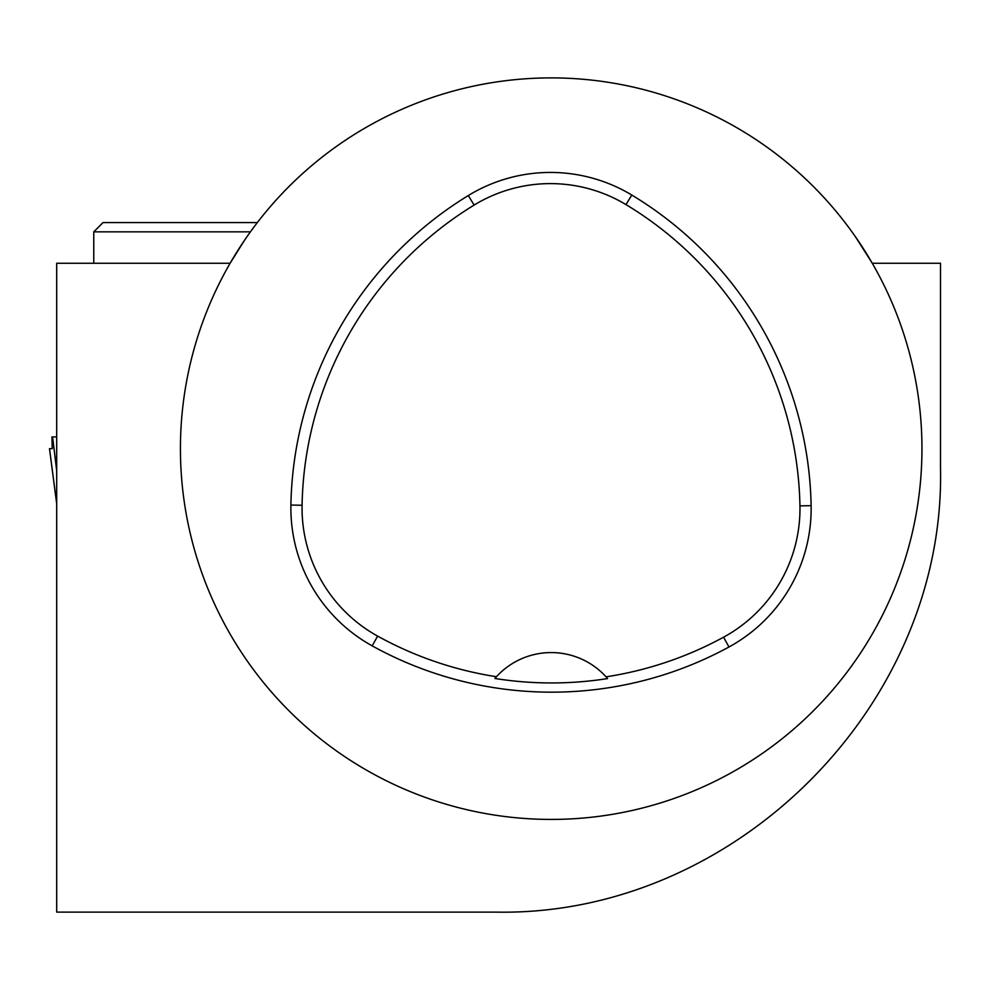 <?xml version="1.0" encoding="UTF-8"?>
<svg xmlns="http://www.w3.org/2000/svg" width="990" height="990" viewBox="0 0 990 990"><rect width="100%" height="100%" fill="white"/><g stroke="black" fill="none" stroke-linecap="round" stroke-linejoin="round"><path stroke-width="1.49" d="M56.69 436.924L51.913 436.924L56.69 436.924L51.913 436.924L52.235 448.656L49.512 448.656L52.235 448.656L49.512 448.656L56.69 503.799M56.69 470.683L52.606 436.924M244.369 240.496L230.101 263.266L56.69 263.266L56.69 912.112L495.582 912.112C734.345 916.901 946.032 705.746 940.5 467.193L940.5 263.266L872.289 263.266L855.471 236.796M230.101 263.266L93.765 263.266L93.765 231.846L250.421 231.846M118.788 912.112L148.451 912.112M180.428 448.656A370.767 370.767 0 0 1 822.158 195.587A370.767 370.767 0 0 1 687.221 793.572A370.767 370.767 0 0 1 180.428 448.656M290.899 505.049A370.767 370.767 0 0 1 468.295 195.55A157.571 157.571 0 0 1 631.781 195.042A370.767 370.767 0 0 1 811.119 505.667A157.571 157.571 0 0 1 728.949 647.002A370.767 370.767 0 0 1 372.203 645.876A157.571 157.571 0 0 1 290.899 505.049L302.074 505.259A359.593 359.593 0 0 1 474.123 205.079A146.396 146.396 0 0 1 626.014 204.621A359.593 359.593 0 0 1 799.945 505.878A146.396 146.396 0 0 1 723.603 637.176A359.593 359.593 0 0 1 606.053 676.838L607.588 678.583A361.548 361.548 0 0 1 494.889 678.472L496.436 676.727A359.593 359.593 0 0 1 377.611 636.1A146.396 146.396 0 0 1 302.074 505.259M496.436 676.727A74.151 74.151 0 0 1 606.053 676.838M495.396 677.89A74.151 74.151 0 0 1 496.015 677.197M606.474 677.309A74.151 74.151 0 0 1 607.093 678.001M257.326 222.577L103.034 222.577L93.765 231.846M474.123 205.079L468.295 195.55M626.014 204.621L631.781 195.042M799.945 505.878L811.119 505.667M723.603 637.176L728.949 647.002M377.611 636.1L372.203 645.876M56.69 503.873L49.5 448.693"/></g></svg>
